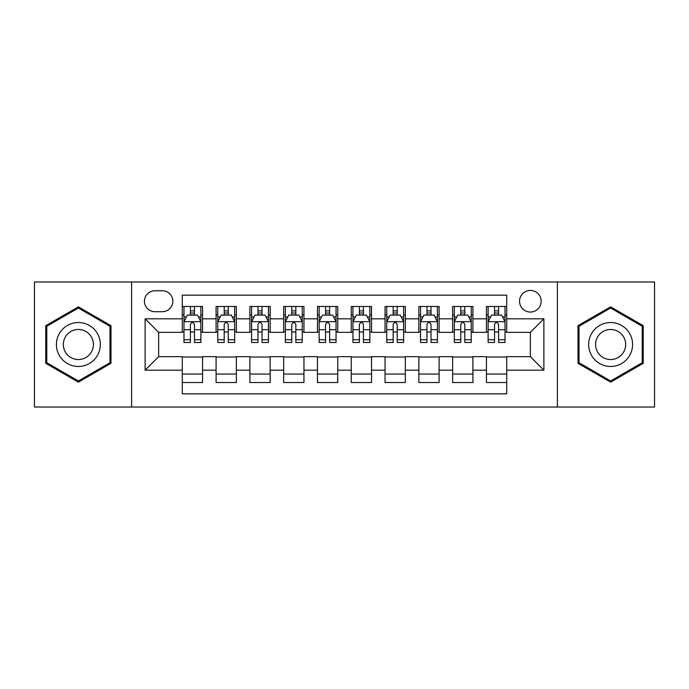 <?xml version="1.0" encoding="UTF-8"?>
<svg xmlns="http://www.w3.org/2000/svg" width="689" height="689" viewBox="0 0 689 689"><rect width="100%" height="100%" fill="white"/><g stroke="black" fill="none" stroke-linecap="round" stroke-linejoin="round"><path stroke-width="1.03" d="M530.358 290.431A10.817 10.817 0 0 0 519.549 301.248A10.817 10.817 0 0 0 530.358 312.057A10.817 10.817 0 0 0 541.175 301.248A10.817 10.817 0 0 0 530.358 290.431M557.392 407.018L654.55 407.018L654.55 281.982L557.392 281.982L557.392 407.018L131.608 407.018L131.608 281.982L34.45 281.982L34.45 407.018L131.608 407.018M506.708 306.484L486.434 306.484L486.434 318.818L472.912 318.818L472.912 332.331L486.434 332.331L486.434 318.818M472.912 318.818L472.912 306.484L452.639 306.484L452.639 318.818L439.117 318.818L439.117 332.331L452.639 332.331L452.639 318.818M439.117 318.818L439.117 306.484L418.843 306.484L418.843 318.818L405.33 318.818L405.33 332.331L418.843 332.331L418.843 318.818M405.33 318.818L405.33 306.484L385.048 306.484L385.048 318.818L371.535 318.818L371.535 332.331L385.048 332.331L385.048 318.818M371.535 318.818L371.535 306.484L351.261 306.484L351.261 318.818L337.739 318.818L337.739 332.331L351.261 332.331L351.261 318.818M337.739 318.818L337.739 306.484L317.465 306.484L317.465 318.818L303.952 318.818L303.952 332.331L317.465 332.331L317.465 318.818M303.952 318.818L303.952 306.484L283.67 306.484L283.67 318.818L270.157 318.818L270.157 332.331L283.67 332.331L283.67 318.818M270.157 318.818L270.157 306.484L249.883 306.484L249.883 318.818L236.361 318.818L236.361 332.331L249.883 332.331L249.883 318.818M236.361 318.818L236.361 306.484L216.088 306.484L216.088 332.331L202.566 332.331L202.566 306.484L182.292 306.484M182.292 382.516L202.566 382.516L202.566 356.669L216.088 356.669L216.088 382.516L236.361 382.516L236.361 356.669L249.883 356.669L249.883 370.182L236.361 370.182M249.883 370.182L249.883 382.516L270.157 382.516L270.157 356.669L283.67 356.669L283.67 370.182L270.157 370.182M283.67 370.182L283.67 382.516L303.952 382.516L303.952 356.669L317.465 356.669L317.465 370.182L303.952 370.182M317.465 370.182L317.465 382.516L337.739 382.516L337.739 356.669L351.261 356.669L351.261 370.182L337.739 370.182M351.261 370.182L351.261 382.516L371.535 382.516L371.535 356.669L385.048 356.669L385.048 370.182L371.535 370.182M385.048 370.182L385.048 382.516L405.33 382.516L405.33 356.669L418.843 356.669L418.843 370.182L405.33 370.182M418.843 370.182L418.843 382.516L439.117 382.516L439.117 356.669L452.639 356.669L452.639 370.182L439.117 370.182M452.639 370.182L452.639 382.516L472.912 382.516L472.912 356.669L486.434 356.669L486.434 370.182L472.912 370.182M154.922 311.721L162.354 311.721A10.473 10.473 0 0 0 172.836 301.248A10.473 10.473 0 0 0 162.354 290.767L154.922 290.767A10.473 10.473 0 0 0 144.449 301.248A10.473 10.473 0 0 0 154.922 311.721M557.392 281.982L131.608 281.982M506.708 318.818L506.708 295.159L182.292 295.159L182.292 332.331L158.642 332.331L158.642 356.669L182.292 356.669L182.292 393.841L506.708 393.841L506.708 356.669L530.358 356.669L530.358 332.331L506.708 332.331L506.708 318.818L543.879 318.818L543.879 370.182L506.708 370.182M182.292 370.182L145.121 370.182L145.121 318.818L182.292 318.818M486.434 370.182L486.434 382.516L506.708 382.516M182.292 314.933L183.98 314.933M190.405 314.933L194.462 314.933M200.878 314.933L202.566 314.933M182.292 331.995L183.98 331.995M190.405 331.995L194.462 331.995M200.878 331.995L202.566 331.995M182.292 357.005L202.566 357.005M182.292 374.067L202.566 374.067M216.088 331.995L217.776 331.995M224.201 331.995L228.248 331.995M234.673 331.995L236.361 331.995M216.088 314.933L217.776 314.933M224.201 314.933L228.248 314.933M234.673 314.933L236.361 314.933M216.088 357.005L236.361 357.005M216.088 374.067L236.361 374.067M249.883 357.005L270.157 357.005M249.883 374.067L270.157 374.067M249.883 314.933L251.571 314.933M257.987 314.933L262.044 314.933M268.469 314.933L270.157 314.933M249.883 331.995L251.571 331.995M257.987 331.995L262.044 331.995M268.469 331.995L270.157 331.995M283.67 357.005L303.952 357.005M283.67 374.067L303.952 374.067M283.67 314.933L285.367 314.933M291.783 314.933L295.839 314.933M302.256 314.933L303.952 314.933M283.67 331.995L285.367 331.995M291.783 331.995L295.839 331.995M302.256 331.995L303.952 331.995M317.465 357.005L337.739 357.005M317.465 374.067L337.739 374.067M317.465 314.933L319.153 314.933M325.578 314.933L329.635 314.933M336.051 314.933L337.739 314.933M317.465 331.995L319.153 331.995M325.578 331.995L329.635 331.995M336.051 331.995L337.739 331.995M351.261 357.005L371.535 357.005M351.261 374.067L371.535 374.067M351.261 314.933L352.949 314.933M359.365 314.933L363.422 314.933M369.847 314.933L371.535 314.933M351.261 331.995L352.949 331.995M359.365 331.995L363.422 331.995M369.847 331.995L371.535 331.995M385.048 357.005L405.33 357.005M385.048 374.067L405.33 374.067M385.048 314.933L386.744 314.933M393.161 314.933L397.217 314.933M403.633 314.933L405.33 314.933M385.048 331.995L386.744 331.995M393.161 331.995L397.217 331.995M403.633 331.995L405.33 331.995M418.843 357.005L439.117 357.005M418.843 374.067L439.117 374.067M418.843 314.933L420.531 314.933M426.956 314.933L431.013 314.933M437.429 314.933L439.117 314.933M418.843 331.995L420.531 331.995M426.956 331.995L431.013 331.995M437.429 331.995L439.117 331.995M452.639 357.005L472.912 357.005M452.639 374.067L472.912 374.067M452.639 314.933L454.327 314.933M460.752 314.933L464.799 314.933M471.224 314.933L472.912 314.933M452.639 331.995L454.327 331.995M460.752 331.995L464.799 331.995M471.224 331.995L472.912 331.995M486.434 357.005L506.708 357.005M486.434 374.067L506.708 374.067M486.434 314.933L488.122 314.933M494.538 314.933L498.595 314.933M505.02 314.933L506.708 314.933M486.434 331.995L488.122 331.995M494.538 331.995L498.595 331.995M505.02 331.995L506.708 331.995M158.642 332.331L145.121 318.818M158.642 356.669L145.121 370.182M543.879 318.818L530.358 332.331M543.879 370.182L530.358 356.669M78.382 382.154L110.989 363.327L110.989 325.673L78.382 306.846L45.767 325.673L45.767 363.327L78.382 382.154M643.233 325.673L610.618 306.846L578.011 325.673L578.011 363.327L610.618 382.154L643.233 363.327L643.233 325.673M194.462 310.877L190.405 310.877M200.878 339.72L194.462 339.72L194.462 342.476L200.878 342.476L200.878 321.858L197.502 315.097L187.365 315.097L183.98 321.858L183.98 342.476L190.405 342.476L190.405 339.72L183.98 339.72M183.98 321.858L183.98 306.484M200.878 321.858L200.878 306.484M190.405 315.097L190.405 306.484M194.462 306.484L194.462 315.097M194.462 339.72L194.462 324.39C193.109 321.789 191.757 321.789 190.405 324.39L190.405 339.72M78.382 322.538A21.962 21.962 0 0 0 56.412 344.5A21.962 21.962 0 0 0 78.382 366.462A21.962 21.962 0 0 0 100.344 344.5A21.962 21.962 0 0 0 78.382 322.538M78.382 329.463A15.037 15.037 0 0 0 63.345 344.5A15.037 15.037 0 0 0 78.382 359.537A15.037 15.037 0 0 0 93.42 344.5A15.037 15.037 0 0 0 78.382 329.463M109.973 362.741L78.382 380.983L46.783 362.741L46.783 326.259L78.382 308.017L109.973 326.259L109.973 362.741M591.593 333.519A21.962 21.962 0 0 0 599.637 363.525A21.962 21.962 0 0 0 629.643 355.481A21.962 21.962 0 0 0 621.599 325.475A21.962 21.962 0 0 0 591.593 333.519M597.596 336.981A15.037 15.037 0 0 0 603.099 357.522A15.037 15.037 0 0 0 623.64 352.019A15.037 15.037 0 0 0 618.136 331.478A15.037 15.037 0 0 0 597.596 336.981M642.217 326.259L642.217 362.741L610.618 380.983L579.027 362.741L579.027 326.259L610.618 308.017L642.217 326.259M228.248 310.877L224.201 310.877M234.673 339.72L228.248 339.72L228.248 342.476L234.673 342.476L234.673 321.858L231.297 315.097L221.152 315.097L217.776 321.858L217.776 342.476L224.201 342.476L224.201 339.72L217.776 339.72M217.776 321.858L217.776 306.484M234.673 321.858L234.673 306.484M224.201 315.097L224.201 306.484M228.248 306.484L228.248 315.097M228.248 339.72L228.248 324.39C226.905 321.789 225.553 321.789 224.201 324.39L224.201 339.72M262.044 310.877L257.987 310.877M268.469 339.72L262.044 339.72L262.044 342.476L268.469 342.476L268.469 321.858L265.084 315.097L254.947 315.097L251.571 321.858L251.571 342.476L257.987 342.476L257.987 339.72L251.571 339.72M251.571 321.858L251.571 306.484M268.469 321.858L268.469 306.484M257.987 315.097L257.987 306.484M262.044 306.484L262.044 315.097M262.044 339.72L262.044 324.39C260.692 321.789 259.34 321.789 257.987 324.39L257.987 339.72M295.839 310.877L291.783 310.877M302.256 339.72L295.839 339.72L295.839 342.476L302.256 342.476L302.256 321.858L298.88 315.097L288.743 315.097L285.367 321.858L285.367 342.476L291.783 342.476L291.783 339.72L285.367 339.72M285.367 321.858L285.367 306.484M302.256 321.858L302.256 306.484M291.783 315.097L291.783 306.484M295.839 306.484L295.839 315.097M295.839 339.72L295.839 324.39C294.487 321.789 293.135 321.789 291.783 324.39L291.783 339.72M329.635 310.877L325.578 310.877M336.051 339.72L329.635 339.72L329.635 342.476L336.051 342.476L336.051 321.858L332.675 315.097L322.538 315.097L319.153 321.858L319.153 342.476L325.578 342.476L325.578 339.72L319.153 339.72M319.153 321.858L319.153 306.484M336.051 321.858L336.051 306.484M325.578 315.097L325.578 306.484M329.635 306.484L329.635 315.097M329.635 339.72L329.635 324.39C328.283 321.789 326.93 321.789 325.578 324.39L325.578 339.72M363.422 310.877L359.365 310.877M369.847 339.72L363.422 339.72L363.422 342.476L369.847 342.476L369.847 321.858L366.462 315.097L356.325 315.097L352.949 321.858L352.949 342.476L359.365 342.476L359.365 339.72L352.949 339.72M352.949 321.858L352.949 306.484M369.847 321.858L369.847 306.484M359.365 315.097L359.365 306.484M363.422 306.484L363.422 315.097M363.422 339.72L363.422 324.39C362.078 321.789 360.726 321.789 359.365 324.39L359.365 339.72M397.217 310.877L393.161 310.877M403.633 339.72L397.217 339.72L397.217 342.476L403.633 342.476L403.633 321.858L400.257 315.097L390.12 315.097L386.744 321.858L386.744 342.476L393.161 342.476L393.161 339.72L386.744 339.72M386.744 321.858L386.744 306.484M403.633 321.858L403.633 306.484M393.161 315.097L393.161 306.484M397.217 306.484L397.217 315.097M397.217 339.72L397.217 324.39C395.865 321.789 394.513 321.789 393.161 324.39L393.161 339.72M431.013 310.877L426.956 310.877M437.429 339.72L431.013 339.72L431.013 342.476L437.429 342.476L437.429 321.858L434.053 315.097L423.916 315.097L420.531 321.858L420.531 342.476L426.956 342.476L426.956 339.72L420.531 339.72M420.531 321.858L420.531 306.484M437.429 321.858L437.429 306.484M426.956 315.097L426.956 306.484M431.013 306.484L431.013 315.097M431.013 339.72L431.013 324.39C429.66 321.789 428.308 321.789 426.956 324.39L426.956 339.72M464.799 310.877L460.752 310.877M471.224 339.72L464.799 339.72L464.799 342.476L471.224 342.476L471.224 321.858L467.848 315.097L457.703 315.097L454.327 321.858L454.327 342.476L460.752 342.476L460.752 339.72L454.327 339.72M454.327 321.858L454.327 306.484M471.224 321.858L471.224 306.484M460.752 315.097L460.752 306.484M464.799 306.484L464.799 315.097M464.799 339.72L464.799 324.39C463.456 321.789 462.104 321.789 460.752 324.39L460.752 339.72M498.595 310.877L494.538 310.877M505.02 339.72L498.595 339.72L498.595 342.476L505.02 342.476L505.02 321.858L501.635 315.097L491.498 315.097L488.122 321.858L488.122 342.476L494.538 342.476L494.538 339.72L488.122 339.72M488.122 321.858L488.122 306.484M505.02 321.858L505.02 306.484M494.538 315.097L494.538 306.484M498.595 306.484L498.595 315.097M498.595 339.72L498.595 324.39C497.243 321.789 495.891 321.789 494.538 324.39L494.538 339.72M216.088 370.182L202.566 370.182M216.088 318.818L202.566 318.818M200.792 321.685L184.066 321.685M183.98 316.957L186.435 316.957M198.432 316.957L200.878 316.957M190.405 329.695L183.98 329.695M200.878 329.695L194.462 329.695M194.462 313.03L190.405 313.03M234.587 321.685L217.862 321.685M217.776 316.957L220.23 316.957M232.227 316.957L234.673 316.957M224.201 329.695L217.776 329.695M234.673 329.695L228.248 329.695M228.248 313.03L224.201 313.03M268.383 321.685L251.657 321.685M251.571 316.957L254.017 316.957M266.014 316.957L268.469 316.957M257.987 329.695L251.571 329.695M268.469 329.695L262.044 329.695M262.044 313.03L257.987 313.03M302.178 321.685L285.444 321.685M285.367 316.957L287.813 316.957M299.81 316.957L302.256 316.957M291.783 329.695L285.367 329.695M302.256 329.695L295.839 329.695M295.839 313.03L291.783 313.03M335.965 321.685L319.24 321.685M319.153 316.957L321.608 316.957M333.605 316.957L336.051 316.957M325.578 329.695L319.153 329.695M336.051 329.695L329.635 329.695M329.635 313.03L325.578 313.03M369.76 321.685L353.035 321.685M352.949 316.957L355.395 316.957M367.392 316.957L369.847 316.957M359.365 329.695L352.949 329.695M369.847 329.695L363.422 329.695M363.422 313.03L359.365 313.03M403.556 321.685L386.822 321.685M386.744 316.957L389.19 316.957M401.187 316.957L403.633 316.957M393.161 329.695L386.744 329.695M403.633 329.695L397.217 329.695M397.217 313.03L393.161 313.03M437.343 321.685L420.617 321.685M420.531 316.957L422.986 316.957M434.983 316.957L437.429 316.957M426.956 329.695L420.531 329.695M437.429 329.695L431.013 329.695M431.013 313.03L426.956 313.03M471.138 321.685L454.413 321.685M454.327 316.957L456.773 316.957M468.77 316.957L471.224 316.957M460.752 329.695L454.327 329.695M471.224 329.695L464.799 329.695M464.799 313.03L460.752 313.03M504.934 321.685L488.208 321.685M488.122 316.957L490.568 316.957M502.565 316.957L505.02 316.957M494.538 329.695L488.122 329.695M505.02 329.695L498.595 329.695M498.595 313.03L494.538 313.03"/></g></svg>
